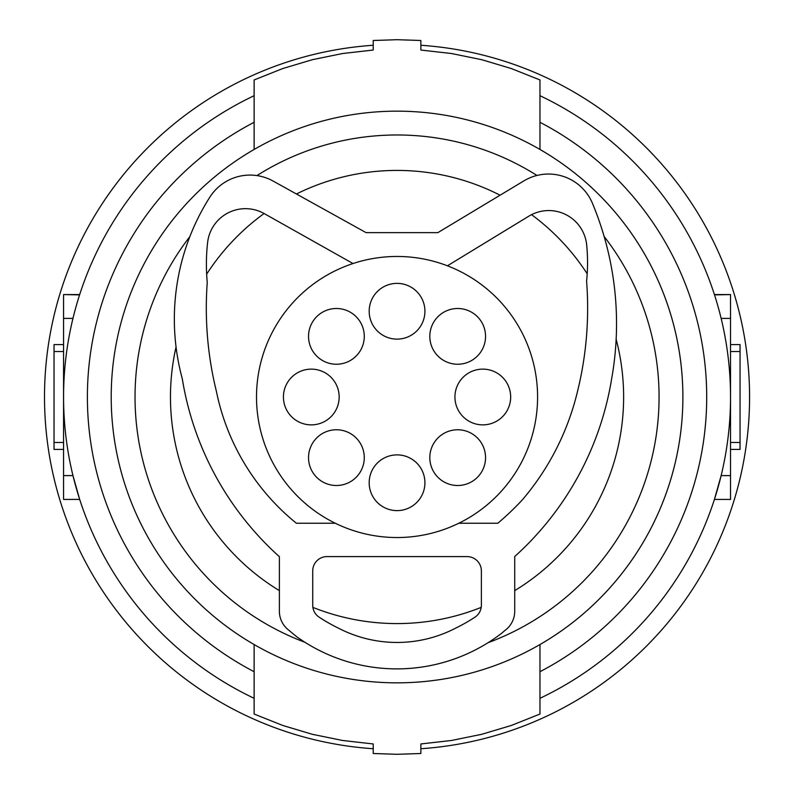 <?xml version="1.0" encoding="UTF-8"?>
<svg xmlns="http://www.w3.org/2000/svg" width="794" height="794" viewBox="0 0 794 794"><rect width="100%" height="100%" fill="white"/><g stroke="black" fill="none" stroke-linecap="round" stroke-linejoin="round"><path stroke-width="1.19" d="M522.234 499.992A289.592 289.592 0 0 1 497.828 523.246A289.592 289.592 0 0 0 522.234 499.992A260.829 260.829 0 0 0 577.516 391.422A347.524 347.524 0 0 0 586.587 281.205A180.635 180.635 0 0 0 586.677 244.939A38.112 38.112 0 0 0 528.913 216.127L447.419 265.801M327.019 556.594A14.292 14.292 0 0 0 312.727 570.886L312.727 605.256A14.292 14.292 0 0 0 319.198 617.226A176.467 176.467 0 0 0 338.184 628.014A127.169 127.169 0 0 0 455.905 628.014A176.467 176.467 0 0 0 474.891 617.226A14.292 14.292 0 0 0 481.372 605.256L481.372 570.886A14.292 14.292 0 0 0 467.08 556.594L327.019 556.594A14.292 14.292 0 0 0 312.727 570.886M523.931 180.863L437.861 232.642L366.074 232.642L273.156 181.072A47.64 47.64 0 0 0 209.824 197.17A227.481 227.481 0 0 0 182.283 378.728A304.896 304.896 0 0 0 279.379 556.683L279.379 611.221A23.82 23.82 0 0 0 289.125 630.446A200.088 200.088 0 0 0 297.135 637.036A171.98 171.98 0 0 0 501.699 633.215A200.088 200.088 0 0 0 504.964 630.446A23.82 23.82 0 0 0 514.72 611.221L514.72 556.525A304.896 304.896 0 0 0 611.658 378.698A312.667 312.667 0 0 0 611.787 377.964A312.667 312.667 0 0 0 592.463 203.353A47.64 47.64 0 0 0 523.931 180.863L437.861 232.642L366.074 232.642L273.156 181.072A47.64 47.64 0 0 0 209.824 197.17M353.002 263.539L264.174 213.566A38.112 38.112 0 0 0 207.611 242.517A194.431 194.431 0 0 0 207.254 282.505A347.524 347.524 0 0 0 216.425 391.452A228.096 228.096 0 0 0 296.39 523.246L335.296 523.246M586.587 281.205A180.635 180.635 0 0 0 586.677 244.939A38.112 38.112 0 0 0 575.7 221.725M207.611 242.517A38.112 38.112 0 0 1 264.174 213.566M474.891 617.226A14.292 14.292 0 0 0 481.372 605.256M312.727 605.256A14.292 14.292 0 0 0 319.198 617.226M481.372 570.886A14.292 14.292 0 0 0 467.08 556.594M497.828 523.246L458.793 523.246M216.425 391.452A228.096 228.096 0 0 0 296.39 523.246M177.796 358.68A227.481 227.481 0 0 0 182.283 378.728M279.379 556.683L279.379 611.221A23.82 23.82 0 0 0 289.125 630.446M514.72 611.221L514.72 556.525M397.05 537.538A140.538 140.538 0 0 1 256.512 397A140.538 140.538 0 0 1 397.05 256.462A140.538 140.538 0 0 1 537.588 397A140.538 140.538 0 0 1 397.05 537.538M481.214 607.37A226.578 226.578 0 0 1 312.876 607.37M279.379 590.627A226.578 226.578 0 0 1 176.05 346.998M206.648 274.178A226.578 226.578 0 0 1 264.094 213.526M296.43 193.984A226.578 226.578 0 0 1 500.091 195.205M531.553 214.668A226.578 226.578 0 0 1 587.203 273.801M616.154 339.286A226.578 226.578 0 0 1 514.72 590.627M305.025 642.326A262.02 262.02 0 0 1 189.865 236.602M256.938 175.583A262.02 262.02 0 0 1 536.962 175.464M604.135 236.473A262.02 262.02 0 0 1 488.032 642.713M397.05 111.16A285.84 285.84 0 0 0 111.21 397A285.84 285.84 0 0 0 397.05 682.84A285.84 285.84 0 0 0 682.89 397A285.84 285.84 0 0 0 397.05 111.16M254.13 644.549L254.13 714.044L282.773 725.458L312.29 734.291L342.561 740.474L373.23 743.958L373.23 753.506L397.05 754.3L420.87 753.506L420.87 743.958L451.607 740.465L481.829 734.281L511.366 725.448L539.97 714.044L539.97 644.549A285.84 285.84 0 0 0 539.97 149.451L539.97 79.956L511.296 68.532L481.789 59.709L451.528 53.526L420.87 50.042L420.87 40.494L397.05 39.7L373.23 40.494L373.23 50.042L342.611 53.516L312.33 59.709L282.714 68.562L254.13 79.956L254.13 149.451M373.23 748.732A352.536 352.536 0 0 1 147.763 147.724A352.536 352.536 0 0 1 373.23 45.268M420.87 45.268A352.536 352.536 0 0 1 646.326 646.276A352.536 352.536 0 0 1 420.87 748.732M539.97 95.697A333.48 333.48 0 0 1 539.97 698.303M714.401 499.426L730.53 499.426L730.53 475.606L721.131 475.606L714.501 499.118M714.401 294.574L730.53 294.574L714.501 294.882M730.53 294.574L730.53 475.606M730.53 449.404L740.048 449.404L740.048 344.596L730.53 344.596M254.13 95.697A333.48 333.48 0 0 0 254.13 698.303M79.688 294.574L63.57 294.574L79.589 294.882M79.688 499.426L63.57 499.426L63.57 318.394L72.959 318.394A333.48 333.48 0 0 0 72.959 475.606L79.589 499.118M63.57 294.574L63.57 318.394M63.57 344.596L54.032 344.596L54.032 449.404L63.57 449.404M457.681 308.499A27.869 27.869 0 0 0 429.812 336.368A27.869 27.869 0 0 0 457.681 364.238A27.869 27.869 0 0 0 485.551 336.368A27.869 27.869 0 0 0 457.681 308.499M336.408 429.762A27.869 27.869 0 0 0 308.538 457.632A27.869 27.869 0 0 0 336.408 485.501A27.869 27.869 0 0 0 364.277 457.632A27.869 27.869 0 0 0 336.408 429.762M336.408 308.499A27.869 27.869 0 0 0 308.538 336.368A27.869 27.869 0 0 0 336.408 364.238A27.869 27.869 0 0 0 364.277 336.368A27.869 27.869 0 0 0 336.408 308.499M457.681 429.762A27.869 27.869 0 0 0 429.812 457.632A27.869 27.869 0 0 0 457.681 485.501A27.869 27.869 0 0 0 485.551 457.632A27.869 27.869 0 0 0 457.681 429.762M397.05 283.379A27.869 27.869 0 0 0 369.18 311.248A27.869 27.869 0 0 0 397.05 339.117A27.869 27.869 0 0 0 424.919 311.248A27.869 27.869 0 0 0 397.05 283.379M482.802 369.131A27.869 27.869 0 0 0 454.932 397A27.869 27.869 0 0 0 482.802 424.869A27.869 27.869 0 0 0 510.671 397A27.869 27.869 0 0 0 482.802 369.131M311.298 369.131A27.869 27.869 0 0 0 283.428 397A27.869 27.869 0 0 0 311.298 424.869A27.869 27.869 0 0 0 339.167 397A27.869 27.869 0 0 0 311.298 369.131M397.05 454.883A27.869 27.869 0 0 0 369.18 482.752A27.869 27.869 0 0 0 397.05 510.621A27.869 27.869 0 0 0 424.919 482.752A27.869 27.869 0 0 0 397.05 454.883M254.13 122.296A309.66 309.66 0 0 0 254.13 671.704M539.97 671.704A309.66 309.66 0 0 0 539.97 122.296M740.048 442.476L730.53 442.476M740.048 351.524L730.53 351.524M721.131 318.394L730.53 318.394M72.959 475.606L63.57 475.606M54.032 442.476L63.57 442.476M54.032 351.524L63.57 351.524"/></g></svg>
